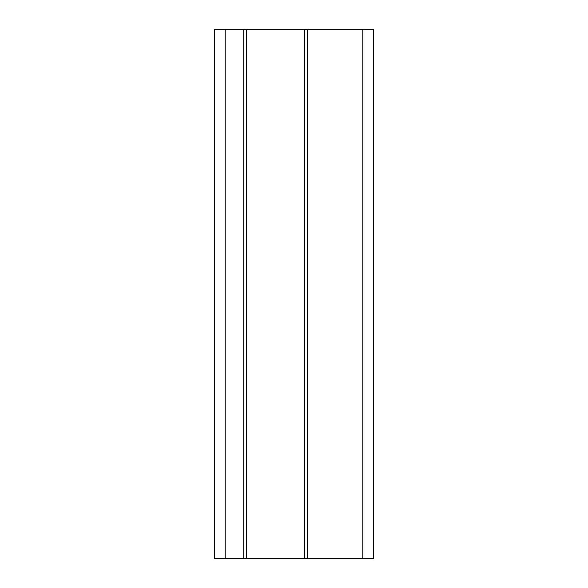 <?xml version="1.0" encoding="UTF-8"?>
<svg xmlns="http://www.w3.org/2000/svg" width="588" height="588" viewBox="0 0 588 588"><rect width="100%" height="100%" fill="white"/><g stroke="black" fill="none" stroke-linecap="round" stroke-linejoin="round"><path stroke-width="0.88" d="M304.584 558.6L243.726 558.6L243.726 29.4L304.584 29.4L304.584 558.6L373.38 558.6L373.38 29.4L373.38 558.6L373.38 29.4L362.796 29.4L362.796 558.6M304.584 29.4L362.796 29.4M246.372 29.4L246.372 558.6M225.204 29.4L225.204 558.6L214.62 558.6L214.62 29.4L243.726 29.4M225.204 558.6L243.726 558.6M307.23 558.6L307.23 29.4"/></g></svg>
